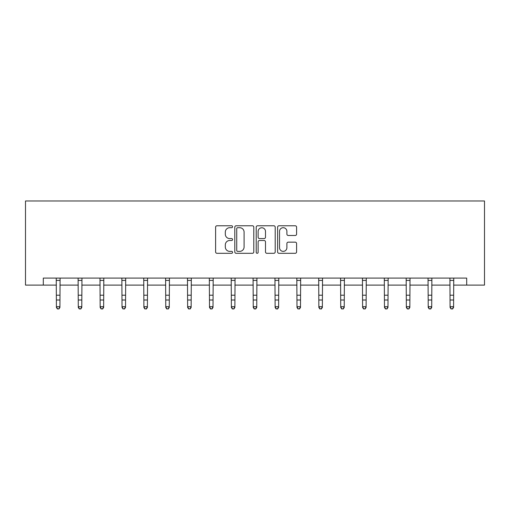 <?xml version="1.0" encoding="UTF-8"?>
<svg xmlns="http://www.w3.org/2000/svg" width="510" height="510" viewBox="0 0 510 510"><rect width="100%" height="100%" fill="white"/><g stroke="black" fill="none" stroke-linecap="round" stroke-linejoin="round"><path stroke-width="0.76" d="M232.566 226.746A0.963 0.963 0 0 0 231.604 225.777L216.986 225.777A1.377 1.377 0 0 0 215.609 227.154L215.609 251.927A1.377 1.377 0 0 0 216.986 253.304L231.604 253.304A0.963 0.963 0 0 0 232.566 252.342A0.963 0.963 0 0 0 231.604 251.373L229.717 251.373A4.405 4.405 0 0 1 225.312 246.974L225.312 244.908A4.405 4.405 0 0 1 229.717 240.503L231.604 240.503A0.963 0.963 0 0 0 232.566 239.541A0.963 0.963 0 0 0 231.604 238.578L229.717 238.578A4.405 4.405 0 0 1 225.312 234.173L225.312 232.107A4.405 4.405 0 0 1 229.717 227.709L231.604 227.709A0.963 0.963 0 0 0 232.566 226.746M295.22 235.48A1.377 1.377 0 0 0 296.59 234.103L296.59 227.154A1.377 1.377 0 0 0 295.22 225.777L278.976 225.777A1.377 1.377 0 0 0 277.606 227.154L277.606 251.927A1.377 1.377 0 0 0 278.976 253.304L295.22 253.304A1.377 1.377 0 0 0 296.59 251.927L296.59 243.531A1.377 1.377 0 0 0 295.22 242.154L288.265 242.154A1.377 1.377 0 0 0 286.894 243.531L286.894 247.694A3.678 3.678 0 0 1 283.209 251.373A3.678 3.678 0 0 1 279.531 247.694L279.531 231.387A3.678 3.678 0 0 1 283.209 227.709A3.678 3.678 0 0 1 286.894 231.387L286.894 234.103A1.377 1.377 0 0 0 288.265 235.48L295.22 235.48M43.305 285.103L43.305 278.097L466.695 278.097L466.695 285.103L484.5 285.103L484.5 200.985L25.5 200.985L25.5 285.103L56.412 285.103M253.795 227.154A1.377 1.377 0 0 0 252.418 225.777L236.181 225.777A1.377 1.377 0 0 0 234.804 227.154L234.804 251.927A1.377 1.377 0 0 0 236.181 253.304L252.418 253.304A1.377 1.377 0 0 0 253.795 251.927L253.795 227.154M257.582 225.777L273.819 225.777A1.377 1.377 0 0 1 275.196 227.154L275.196 251.927A1.377 1.377 0 0 1 273.819 253.304L266.87 253.304A1.377 1.377 0 0 1 265.493 251.927L265.493 241.88A1.377 1.377 0 0 0 264.116 240.503L259.507 240.503A1.377 1.377 0 0 0 258.13 241.88L258.13 252.342A0.963 0.963 0 0 1 257.167 253.304A0.963 0.963 0 0 1 256.205 252.342L256.205 227.154A1.377 1.377 0 0 1 257.582 225.777M59.919 285.103L78.285 285.103M81.791 285.103L100.151 285.103M103.657 285.103L122.024 285.103M125.53 285.103L143.897 285.103M147.403 285.103L165.763 285.103M169.269 285.103L187.635 285.103M191.142 285.103L209.508 285.103M213.014 285.103L231.374 285.103M234.88 285.103L253.247 285.103M256.753 285.103L275.119 285.103M278.626 285.103L296.986 285.103M300.492 285.103L318.858 285.103M322.365 285.103L340.731 285.103M344.237 285.103L362.597 285.103M366.103 285.103L384.47 285.103M387.976 285.103L406.342 285.103M409.849 285.103L428.209 285.103M431.715 285.103L450.081 285.103M453.588 285.103L466.695 285.103M237.698 227.709A0.963 0.963 0 0 0 236.729 228.671L236.729 250.41A0.963 0.963 0 0 0 237.698 251.373L239.694 251.373A4.405 4.405 0 0 0 244.092 246.974L244.092 232.107A4.405 4.405 0 0 0 239.694 227.709L237.698 227.709M265.493 231.457A3.678 3.678 0 0 0 261.815 227.772A3.678 3.678 0 0 0 258.13 231.457L258.13 237.201A1.377 1.377 0 0 0 259.507 238.578L264.116 238.578A1.377 1.377 0 0 0 265.493 237.201L265.493 231.457M56.234 278.097L56.412 306.688L59.919 306.688L59.919 307.466L58.867 309.015L57.464 308.703L58.867 309.015M58.867 308.703L59.919 306.688L60.097 278.097L56.247 278.122M57.464 309.015L56.412 307.466L56.412 306.688L57.464 308.703M78.106 278.097L78.285 306.688L81.791 306.688L81.791 307.466L80.739 309.015L79.337 308.703L80.739 309.015M80.739 308.703L81.791 306.688L81.963 278.097L78.119 278.122M79.337 309.015L78.285 307.466L78.285 306.688L79.337 308.703M102.606 308.703L103.657 306.688L103.823 278.122L99.986 278.122L100.151 306.688L103.657 306.688L103.657 307.466L102.606 309.015L101.203 308.703L102.606 309.015M101.203 309.015L100.151 307.466L100.151 306.688L101.203 308.703M124.478 308.703L125.53 306.688L125.696 278.122L121.858 278.122L122.024 306.688L125.53 306.688L125.53 307.466L124.478 309.015L123.076 308.703L124.478 309.015M123.076 309.015L122.024 307.466L122.024 306.688L123.076 308.703M146.351 308.703L147.403 306.688L147.575 278.097L143.731 278.122L143.897 306.688L147.403 306.688L147.403 307.466L146.351 309.015L144.948 308.703L146.351 309.015M144.948 309.015L143.897 307.466L143.897 306.688L144.948 308.703M168.217 308.703L169.269 306.688L169.447 278.097L165.597 278.122L165.763 306.688L169.269 306.688L169.269 307.466L168.217 309.015L166.815 308.703L168.217 309.015M166.815 309.015L165.763 307.466L165.763 306.688L166.815 308.703M190.09 308.703L191.142 306.688L191.32 278.097L187.47 278.122L187.635 306.688L191.142 306.688L191.142 307.466L190.09 309.015L188.687 308.703L190.09 309.015M188.687 309.015L187.635 307.466L187.635 306.688L188.687 308.703M209.329 278.097L209.508 306.688L213.014 306.688L213.014 307.466L211.962 309.015L210.56 308.703L211.962 309.015M211.962 308.703L213.014 306.688L213.186 278.097L209.342 278.122M210.56 309.015L209.508 307.466L209.508 306.688L210.56 308.703M231.202 278.097L231.374 306.688L234.88 306.688L234.88 307.466L233.829 309.015L232.426 308.703L233.829 309.015M233.829 308.703L234.88 306.688L235.059 278.097L231.208 278.122M232.426 309.015L231.374 307.466L231.374 306.688L232.426 308.703M253.068 278.097L253.247 306.688L256.753 306.688L256.753 307.466L255.701 309.015L254.299 308.703L255.701 309.015M255.701 308.703L256.753 306.688L256.932 278.097M254.299 309.015L253.247 307.466L253.247 306.688L254.299 308.703M277.574 308.703L278.626 306.688L278.791 278.122L274.954 278.122L275.119 306.688L278.626 306.688L278.626 307.466L277.574 309.015L276.171 308.703L277.574 309.015M276.171 309.015L275.119 307.466L275.119 306.688L276.171 308.703M299.44 308.703L300.492 306.688L300.658 278.122L296.82 278.122L296.986 306.688L300.492 306.688L300.492 307.466L299.44 309.015L298.038 308.703L299.44 309.015M298.038 309.015L296.986 307.466L296.986 306.688L298.038 308.703M321.313 308.703L322.365 306.688L322.543 278.097L318.693 278.122L318.858 306.688L322.365 306.688L322.365 307.466L321.313 309.015L319.91 308.703L321.313 309.015M319.91 309.015L318.858 307.466L318.858 306.688L319.91 308.703M343.185 308.703L344.237 306.688L344.409 278.097L340.565 278.122L340.731 306.688L344.237 306.688L344.237 307.466L343.185 309.015L341.783 308.703L343.185 309.015M341.783 309.015L340.731 307.466L340.731 306.688L341.783 308.703M365.052 308.703L366.103 306.688L366.282 278.097L362.431 278.122L362.597 306.688L366.103 306.688L366.103 307.466L365.052 309.015L363.649 308.703L365.052 309.015M363.649 309.015L362.597 307.466L362.597 306.688L363.649 308.703M384.291 278.097L384.47 306.688L387.976 306.688L387.976 307.466L386.924 309.015L385.522 308.703L386.924 309.015M386.924 308.703L387.976 306.688L388.155 278.097L384.304 278.122M385.522 309.015L384.47 307.466L384.47 306.688L385.522 308.703M406.164 278.097L406.342 306.688L409.849 306.688L409.849 307.466L408.797 309.015L407.394 308.703L408.797 309.015M408.797 308.703L409.849 306.688L410.021 278.097L406.177 278.122M407.394 309.015L406.342 307.466L406.342 306.688L407.394 308.703M430.663 308.703L431.715 306.688L431.881 278.122L428.043 278.122L428.209 306.688L431.715 306.688L431.715 307.466L430.663 309.015L429.261 308.703L430.663 309.015M429.261 309.015L428.209 307.466L428.209 306.688L429.261 308.703M452.536 308.703L453.588 306.688L453.753 278.122L449.916 278.122L450.081 306.688L453.588 306.688L453.588 307.466L452.536 309.015L451.133 308.703L452.536 309.015M451.133 309.015L450.081 307.466L450.081 306.688L451.133 308.703M59.919 295.201L56.412 295.201M59.919 300.007L56.412 300.007M59.919 280.398L56.412 280.398M81.791 295.201L78.285 295.201M81.791 300.007L78.285 300.007M81.791 280.398L78.285 280.398M103.657 295.201L100.151 295.201M103.657 300.007L100.151 300.007M103.657 280.398L100.151 280.398M125.53 295.201L122.024 295.201M125.53 300.007L122.024 300.007M125.53 280.398L122.024 280.398M147.403 295.201L143.897 295.201M147.403 300.007L143.897 300.007M147.403 280.398L143.897 280.398M169.269 295.201L165.763 295.201M169.269 300.007L165.763 300.007M169.269 280.398L165.763 280.398M191.142 295.201L187.635 295.201M191.142 300.007L187.635 300.007M191.142 280.398L187.635 280.398M213.014 295.201L209.508 295.201M213.014 300.007L209.508 300.007M213.014 280.398L209.508 280.398M234.88 295.201L231.374 295.201M234.88 300.007L231.374 300.007M234.88 280.398L231.374 280.398M256.919 278.122L253.081 278.122M256.753 295.201L253.247 295.201M256.753 300.007L253.247 300.007M256.753 280.398L253.247 280.398M278.626 295.201L275.119 295.201M278.626 300.007L275.119 300.007M278.626 280.398L275.119 280.398M300.492 295.201L296.986 295.201M300.492 300.007L296.986 300.007M300.492 280.398L296.986 280.398M322.365 295.201L318.858 295.201M322.365 300.007L318.858 300.007M322.365 280.398L318.858 280.398M344.237 295.201L340.731 295.201M344.237 300.007L340.731 300.007M344.237 280.398L340.731 280.398M366.103 295.201L362.597 295.201M366.103 300.007L362.597 300.007M366.103 280.398L362.597 280.398M387.976 295.201L384.47 295.201M387.976 300.007L384.47 300.007M387.976 280.398L384.47 280.398M409.849 295.201L406.342 295.201M409.849 300.007L406.342 300.007M409.849 280.398L406.342 280.398M431.715 295.201L428.209 295.201M431.715 300.007L428.209 300.007M431.715 280.398L428.209 280.398M453.588 295.201L450.081 295.201M453.588 300.007L450.081 300.007M453.588 280.398L450.081 280.398"/></g></svg>

